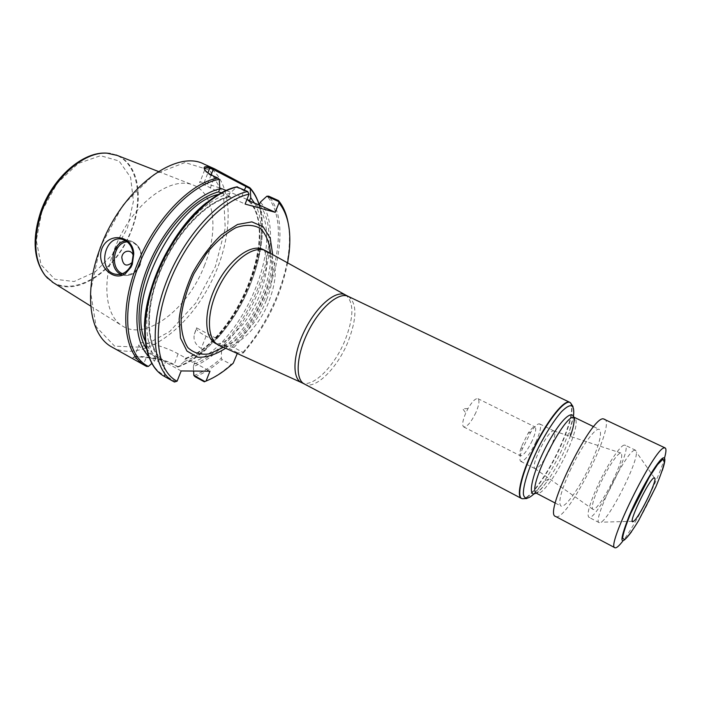 <?xml version="1.0" encoding="UTF-8"?>
<svg xmlns="http://www.w3.org/2000/svg" width="701" height="701" viewBox="0 0 701 701"><rect width="100%" height="100%" fill="white"/><g stroke="black" fill="none" stroke-linecap="round" stroke-linejoin="round"><path stroke-width="0.53" stroke-dasharray="3.5 2.63" d="M148.463 366.369L133.847 357.414C133.672 356.239 137.948 356.117 146.658 357.037C155.061 357.931 167.478 360.577 173.874 364.432L178.194 366.816L184.188 361.637L185.914 358.106L185.704 358.588L192.442 362.259L194.528 362.794L193.345 366.649C202.861 362.855 212.289 356.432 221.63 347.372L222.603 344.927L233.941 347.556L242.993 352.331L243.221 353.05L237.543 352.84L237.271 353.514M243.221 353.05C265.907 326.675 280.707 296.611 287.62 262.866M225.617 348.248C241.661 335.858 254.428 318.272 263.926 295.498C269.719 280.978 272.636 267.344 272.68 254.586M208.714 379.907C216.215 376.271 223.672 371.118 231.085 364.441L222.007 359.569L221.332 358.088L221.63 347.372M233.451 362.995L231.085 364.441M242.993 352.331C267.107 324.975 285.43 284.475 288.83 250.388C289.89 240.031 289.609 230.611 287.997 222.121M193.345 366.649L193.599 371.057M224.005 344.997C263.094 306.363 284.352 229.472 260.413 202.09M178.194 366.816L174.032 365.125C158.601 356.879 130.272 355.652 132.682 357.913C133.418 358.973 136.958 361.199 143.293 364.59L146.597 366.439M184.188 361.637C193.765 357.922 203.229 351.569 212.587 342.579L205.454 350.044L204.394 350.123L201.222 348.423C195.36 344.848 193.082 340.064 194.396 334.079L196.517 327.814L216.916 338.741M259.256 204.999C270.656 241.258 250.239 302.552 216.863 338.793L214.97 340.222C251.449 304.295 272.794 234.791 254.673 203.413M112.221 347.232C141.497 363.171 187.369 330.057 211.045 282.328C235.238 234.844 234.476 178.247 204.236 164.209M214.97 340.222L213.56 340.143L212.587 342.579M175.925 381.712L164.56 375.359L164.972 376.717L174.461 382.019M236.763 186.887L236.456 187.237L248.592 192.731M221.279 192.757L230.463 196.858L228.596 196.499L229.805 193.415L236.456 187.237M229.805 193.415C204 199.461 171.394 235.264 156.06 276.641C140.577 318.017 145.247 355.81 164.043 366.194L165.541 361.663L158.628 357.852L156.411 357.282L154.623 360.971L151.74 363.495M164.56 375.359L164.043 366.194M148.314 355.959L154.623 360.971M100.05 247.392L90.499 291.502L96.16 326.789L114.631 346.154L140.989 347.232L169.721 331.538L195.842 302.972L215.356 266.625L225.231 228.228L223.496 193.94L209.59 170.141L185.011 162.527L153.94 174.479L123.096 204.929L100.05 247.392M204.727 264.855C188.446 308.589 145.72 342.254 121.702 325.509C103.152 313.864 101.303 273.451 120.02 236.482C138.535 199.399 172.06 176.801 192.451 184.775C214.637 192.416 218.905 229.823 204.727 264.855M133.278 255.672L132.98 260.947L132.279 262.376M156.411 357.282L148.332 352.822C142.838 349.746 139.692 347.205 138.894 345.199C136.108 339.047 162.422 345.006 178.054 353.821L185.914 358.106M194.528 362.794L209.976 371.206M181.147 370.943L165.27 362.172M204.596 169.563L205.63 171.438C207.04 173.226 210.011 175.189 214.55 177.335L219.282 179.474M219.755 187.956L204.07 182.786C200.302 181.708 198.882 181.629 199.82 182.549L218.607 191.916M246.954 199.417L226.108 190.409M228.596 196.499L245.122 204.07M213.56 340.143L206.076 336.191C200.468 333.177 197.244 330.776 196.411 328.988L196.517 327.814M237.543 352.84L222.603 344.927M569.86 471.09C580.498 447.755 595.675 426.681 599.416 429.476C602.343 433.052 599.311 444.855 590.303 464.886C580.007 487.353 564.971 508.716 560.923 506.026C557.97 502.862 560.949 491.217 569.86 471.09M570.036 402.488L570.132 402.549C573.961 408.262 570.491 423.264 559.722 447.58C547.341 474.98 528.37 501.022 521.842 498.595L521.746 498.569M266.748 251.3C277.307 260.202 278.017 276.974 268.904 301.632C258.134 329.286 233.547 351.858 219.422 345.435M53.329 282.705C77.776 297.934 117.733 268.86 131.814 229.516C144.134 198.12 138.614 163.981 117.216 155.429M634.677 450.244C626.317 450.787 591.609 521.737 599.206 522.657L601.143 522.201C610.273 517.215 637.814 462.441 636.385 452.092L635.605 450.261L634.677 450.244M624.118 445.117C619.964 445.757 607.355 464.824 598.119 484.777C589.594 503.677 586.5 514.499 588.84 517.259C595.587 522.306 633.134 447.615 625.09 445.17L624.118 445.117M604.507 418.935C616.862 423.22 566.285 523.813 555.507 516.4M664.504 458.086C659.036 478.371 635.746 524.69 622.733 541.181M475.97 412.39C471.195 422.195 467.111 427.049 463.712 426.935C461.871 425.305 462.564 420.661 465.779 413.02L467.988 408.613C472.211 401.471 475.523 398.159 477.924 398.667C479.756 400.315 479.107 404.889 475.97 412.39M532.278 440.614C527.371 450.638 523.437 455.729 520.475 455.878C519.266 455.002 519.59 451.9 521.43 446.581L528.142 433.244C531.305 428.591 533.601 426.488 535.021 426.935C536.502 428.425 535.582 432.981 532.278 440.614M536.081 441.63C529.728 454.607 524.646 461.197 520.825 461.416C519.292 460.294 519.713 456.298 522.105 449.429L530.823 432.079C534.916 426.068 537.86 423.351 539.682 423.921C541.575 425.849 540.375 431.755 536.081 441.63M550.215 448.71C543.818 461.757 538.789 468.434 535.117 468.732L534.854 468.54C530.28 465.543 548.646 429.021 553.764 430.922L554.079 431.019C555.858 432.894 554.57 438.791 550.215 448.71M613.831 478.765C605.857 495.966 594.685 512.177 592.643 509.18C591.32 506.35 593.826 497.955 600.152 483.997C607.706 467.663 618.063 452.32 620.867 453.039C623.198 454.73 620.849 463.3 613.831 478.765M195.115 376.744C204.087 373.256 213.06 367.534 222.007 359.569M233.941 347.556C273.907 303.787 294.113 224.504 268.667 196.166M193.923 375.561C203.08 372.073 212.21 366.255 221.332 358.088M232.373 346.977C272.4 303.568 292.624 224.189 266.976 196.175M178.168 366.877C187.412 363.512 196.622 357.808 205.796 349.764M216.889 338.802C250.371 302.525 270.77 240.68 259.186 205.007M177.248 366.895C186.343 363.539 195.386 357.957 204.394 350.123M216.381 338.294C256.513 295.13 276.019 216.206 249.722 187.649M194.431 363.915C244.684 345.996 289.276 239.304 259.265 204.981M185.257 358.921C235.352 341.501 279.55 236.798 250.275 201.406M164.2 376.297L164.972 376.717M236.5 187.158C227.071 189.13 217.144 194.238 206.707 202.475M144.441 326.5C144.187 351.928 150.881 368.262 164.516 375.482M228.614 196.455C203.702 202.773 172.612 237.262 157.909 276.904C143.083 316.545 147.306 352.927 165.156 363.346M230.2 196.709C205.638 200.845 173.585 234.563 158.251 274.626C142.767 314.688 147.105 351.797 165.532 361.663C147.727 352.244 143.328 315.415 158.855 275.204C174.198 235.01 206.331 201.126 230.463 196.858M192.442 362.259C243.492 345.593 288.628 234.817 255.26 203.684M222.9 193.362L218.195 194.484M144.888 340.397C147.972 348.616 152.555 354.434 158.628 357.852M185.704 358.588C237.017 342.202 281.907 231.698 248.154 200.442M146.185 348.476L155.727 358.132M125.681 240.776L130.938 240.995C140.121 245.113 143.162 253.043 140.069 264.803C136.362 272.952 130.85 276.448 123.525 275.3L120.695 274.205M122.412 273.679C129.974 276.141 135.801 273.075 139.902 264.487C144.45 253.631 136.87 240.268 127.179 241.81M178.054 353.821L174.032 365.125M148.332 352.822L143.293 364.59M210.353 188.14L214.418 176.468M207.619 183.802L211.106 174.812M204.07 182.786L207.934 172.805M241.608 196.981L244.36 189.997M206.076 336.191L201.222 348.423M573.576 415.369L569.492 430.992L562.158 449.131C556.655 461.039 550.697 471.712 544.274 481.158L548.804 478.958C554.289 470.862 559.398 461.705 564.13 451.479L570.439 435.934C574.838 422.808 574.618 419.373 574.689 419.303L574.759 417.551C578.115 421.319 575.381 433.148 566.574 453.039C556.463 475.339 541.163 496.29 536.642 493.355L538 492.268C538.017 492.181 540.9 490.314 548.804 478.958C543.766 486.284 539.551 490.954 536.151 492.978M526.837 498.525C532.129 496.238 537.947 490.455 544.274 481.158L534.197 493.714M570.132 402.549L570.456 402.751C574.277 408.446 570.807 423.448 560.046 447.746C547.665 475.138 528.712 501.162 522.192 498.744L521.842 498.595M348.318 296.418C357.186 303.209 357.063 318.403 347.941 342.009C337.295 368.27 315.126 390.291 304.304 383.964M345.365 294.893L345.961 295.217C354.145 302.595 353.812 317.684 344.962 340.502C334.57 366.141 313.093 387.881 301.938 382.781L301.351 382.518M266.345 300.361C255.322 328.787 229.648 351.587 215.724 343.543C217.555 344.436 220.868 343.472 225.652 340.642L230.98 336.804L243.501 323.687C249.793 315.319 255.103 306.048 259.44 295.866C263.69 284.755 266.117 274.722 266.695 265.758L266.222 256.251C265.556 252.535 264.496 250.275 263.024 249.46C274.669 254.708 275.677 277.78 266.345 300.361M270.586 253.42C271.033 266.266 268.264 280.19 262.288 295.2C252.64 318.236 239.689 335.595 223.444 347.258M41.99 210.992L57.158 183.241L78.284 163.438L100.506 155.701L119.082 160.993L130.623 177.414L133.427 201.248L127.433 227.974L113.886 252.982L95.056 272.006L74.078 281.522L54.757 279.226L41.061 264.75L36.286 240.364L41.99 210.992M47.598 278.262C68.733 298.792 108.524 277.456 126.907 239.987C145.992 202.878 139.359 158.207 110.267 153.501M662.182 470.783C656.513 487.572 641.625 517.18 631.54 531.744M289.215 251.799L288.83 250.388M177.756 367.096C187.088 363.705 196.333 358.001 205.489 350.001M185.537 358.264C236.474 341.51 280.978 230.804 247.97 200.346M117.672 274.512L123.525 275.3C131.008 276.422 136.599 272.899 140.279 264.741C143.372 253.061 140.253 245.14 130.938 240.995L122.675 239.488M134.049 357.72L138.894 345.199M204.692 169.94L199.82 182.549M194.396 334.079L196.411 328.988M205.165 170.343L205.621 171.438M132.682 357.913L133.847 357.414M555.288 503.09L560.923 506.026M593.686 426.699L599.416 429.476M570.439 435.934L569.492 430.992C573.19 420.346 574.373 412.214 573.041 406.589M90.744 306.127L121.702 325.509M158.382 171.482L192.451 184.775M635.605 450.261L625.09 445.17M599.206 522.657L588.84 517.259M654.313 477.723L636.385 452.092M632.416 521.299L601.143 522.201M467.988 408.613L462.678 408.709L465.779 413.02M463.712 426.935L520.475 455.878M477.924 398.667L535.021 426.935M521.43 446.581L522.105 449.429M528.142 433.244L530.823 432.079M520.825 461.416L535.117 468.732M539.682 423.921L554.079 431.019M534.854 468.54L592.643 509.18M553.764 430.922L620.867 453.039"/><path stroke-width="1.05" d="M287.62 262.866L289.215 251.799C291.353 230.357 287.945 214.05 278.98 202.887L278.551 201.502L266.836 196.227L260.413 202.09L259.247 205.025L248.154 200.442L249.591 200.617L250.748 197.7L250.239 188.753L213.209 169.388L209.687 168.284C206.164 167.425 204.464 167.846 204.596 169.563M249.021 194.177C221.604 199.829 185.651 239.067 168.608 284.641C151.398 330.215 156.586 371.162 177.108 381.169L174.461 382.019L173.69 381.607C153.221 370.733 148.402 328.874 166.049 282.766C183.522 236.658 219.912 197.226 247.698 191.513L249.021 194.177L245.122 204.07L275.213 212.298L278.98 202.887M204.911 381.528L204.324 381.817L195.115 376.744L193.853 375.438L204.911 381.528L206.059 381.011L209.976 371.206L181.147 370.943L177.108 381.169M206.059 381.011C215.102 377.436 224.154 371.504 233.196 363.232L237.271 353.514M272.68 254.586L270.209 238.13L263.103 226.73L251.869 221.866L237.516 224.478L221.586 234.66C210.738 244.991 201.091 257.775 192.635 273.013C185.458 288.891 180.963 304.269 179.141 319.139L180.481 337.996L186.957 351.07L197.559 357.186C206.243 357.703 215.593 354.724 225.617 348.248M204.324 381.817L208.714 379.907M287.997 222.121C286.28 213.27 283.09 206.085 278.446 200.565L278.551 201.502M266.836 196.227L268.667 196.166L278.446 200.565M193.599 371.057L193.853 375.438M148.314 355.959C133.33 340.59 132.673 302.368 148.927 264.084C165.094 225.792 195.439 194.449 219.807 188.849L219.282 179.474L217.95 178.063L214.418 176.468C209.871 174.339 206.795 172.297 205.183 170.352C202.887 167.127 204.254 166.014 209.266 167.004L214.769 168.941L249.722 187.649L250.239 188.753M254.673 203.413L250.748 197.7M214.778 168.932L204.236 164.209C175.776 148.621 121.352 189.217 100.278 247.97C82.972 293.053 89.833 335.832 112.221 347.232L146.597 366.439L148.463 366.369L151.74 363.495M101.82 248.759C108.778 231.137 133.304 235.711 133.768 253.85L132.287 264.391L130.938 267.265L125.742 273.276C114.114 282.722 95.73 265.732 101.82 248.759M247.698 191.513L236.763 186.887M219.807 188.849L218.607 191.916L221.279 192.757M131.867 263.55L130.71 266.065C126.723 272.628 121.553 275.327 115.201 274.179C96.808 270.498 104.668 233.757 122.675 239.488C128.844 241.6 132.366 246.577 133.234 254.41L131.867 263.55M132.279 262.376C126.39 267.212 122.894 265.513 121.79 257.285C122.719 250.143 131.613 248.855 133.278 255.672M249.591 200.617L246.954 199.417M226.108 190.409L219.755 187.956M275.213 212.298L259.247 205.025M521.746 498.569L521.36 498.402C515.901 495.957 522.061 471.326 535.266 445.153C548.392 418.944 564.48 399.333 569.694 402.278L570.036 402.488M301.351 382.518L218.326 344.927C206.392 339.004 206.287 311.84 219.203 286.332C231.961 260.754 253.823 244.649 265.688 250.73L345.365 294.893M117.216 155.429L107.122 153.195C84.357 151.214 53.705 177.712 41.78 211.711C32.772 239.172 33.99 260.562 45.442 275.879L53.329 282.705M622.733 541.181C618.895 546.132 616.302 548.322 614.935 547.744L555.507 516.4C543.214 514.315 590.312 417.673 603.184 418.777L665.126 447.921C666.397 448.675 666.187 452.066 664.504 458.086M633.371 521.421L633.608 521.264C638.515 518.319 655.558 484.417 655.006 478.704L654.112 477.793C648.881 479.239 626.501 526.39 633.371 521.421M614.935 547.744C605.533 547.315 654.217 448.351 664.11 447.921L665.126 447.921M259.186 205.007C257.144 198.471 254.165 193.02 250.266 188.657M217.95 178.063C189.91 182.742 153.168 221.262 136.362 266.476C118.504 312.269 124.279 355.127 145.808 366.01L146.623 366.457M250.275 201.406L249.609 200.574M237.569 186.93C209.564 192.468 173.129 231.593 155.824 277.517C138.342 323.433 143.477 365.274 164.2 376.297C142.908 364.87 137.764 322.819 155.158 277.079C172.42 231.295 208.732 192.302 237.157 186.799M206.707 202.475C173.953 227.632 145.037 285.228 144.441 326.5M218.195 194.484C174.61 203.86 126.39 299.835 144.888 340.397M218.624 191.872C196.219 197.507 168.783 225.074 152.879 259.685C136.923 294.28 134.811 330.644 146.185 348.476M219.211 179.333C190.821 184.372 154.194 223.207 137.405 268.869C120.432 314.53 126.715 355.977 148.314 366.43M120.695 274.205C107.919 268.238 111.739 242.537 125.681 240.776M127.179 241.81C113.238 242.572 109.356 268.667 122.412 273.679M211.106 174.812L213.209 169.388L212.824 168.117M207.934 172.805L209.687 168.284L209.266 167.004M244.36 189.997L246.314 186.115M555.288 503.09L536.642 493.355C525.584 490.604 565.97 410.269 574.759 417.551L593.686 426.699M536.151 492.978C525.005 500.12 534.504 464.658 552.169 435.856C569.711 406.852 580.077 408.806 570.439 435.934M534.197 493.714C528.037 499.41 524.427 499.559 523.384 494.152C522.928 485.591 529.036 466.664 538.789 446.958C546.64 431.851 554.219 420.092 561.51 411.68C570.684 402.689 574.706 403.916 573.576 415.369M526.837 498.525L522.192 498.744C515.997 497.412 522.008 472.334 535.625 445.337C549.172 418.304 565.707 398.545 570.456 402.751L573.041 406.589M521.36 498.402L304.304 383.964C294.876 379.364 296.374 354.864 308.379 331.144C320.252 307.371 339.012 291.572 348.318 296.418L569.694 402.278M304.304 383.964L301.938 382.781C291.686 379.013 292.755 353.935 305.119 329.514C317.351 305.014 336.83 289.215 345.961 295.217L348.318 296.418M218.326 344.927L215.724 343.543C203.737 337.602 203.579 310.438 216.486 284.965C229.227 259.423 251.116 243.361 263.024 249.46L265.688 250.73M223.444 347.258L209.739 353.777C201.021 355.17 193.713 353.102 187.807 347.582C183.119 340.064 180.884 329.847 181.13 316.931C182.97 302.946 187.255 288.532 193.984 273.688L206.418 253.508C216.074 241.757 225.915 233.144 235.957 227.65C245.552 224.355 253.718 224.644 260.465 228.517C266.038 234.292 269.412 242.599 270.586 253.42M110.267 153.501L106.867 153.151C84.12 151.171 53.504 177.642 41.596 211.597C32.596 239.032 33.814 260.404 45.258 275.703L47.598 278.262M631.54 531.744C619.605 547.63 618.843 542.285 629.235 515.717C640.013 490.236 658.449 459.146 663.312 457.858C665.67 457.28 665.302 461.591 662.182 470.783M662.953 459.199L664.417 461.898C663.33 467.558 660.465 475.883 655.829 486.853L638.585 520.633C632.705 530.245 628.078 536.58 624.705 539.647L622.584 538.219C623.242 533.181 625.958 524.909 630.734 513.395L649.17 477.337L657.547 464.605L662.953 459.199M250.178 188.017C254.183 192.6 257.206 198.26 259.256 204.999M173.69 381.607L164.2 376.297M133.234 254.41L133.768 253.858M130.71 266.065L130.929 267.256M117.672 274.512L115.201 274.179M45.442 275.879L45.258 275.703C33.385 259.852 31.957 238.314 40.965 211.097C52.768 177.484 83.104 151.118 106.867 153.151L107.122 153.195M52.154 281.968L90.744 306.127M116.007 154.956L158.382 171.482M655.006 478.704L654.313 477.723M633.608 521.264L632.416 521.299"/></g></svg>

